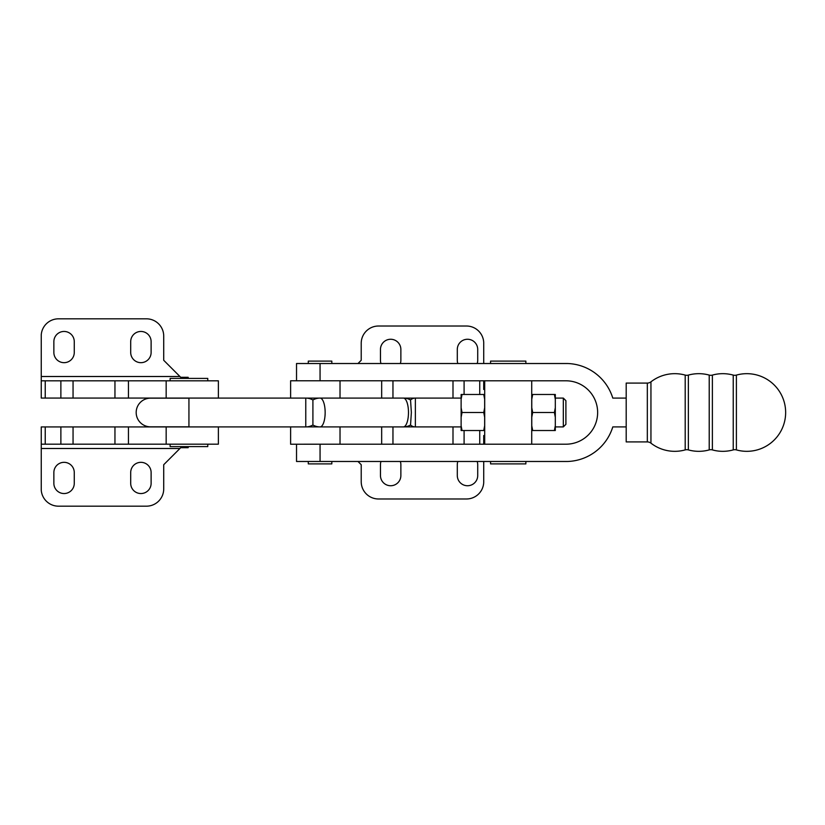 <?xml version="1.0" encoding="UTF-8"?>
<svg xmlns="http://www.w3.org/2000/svg" width="825" height="825" viewBox="0 0 825 825"><rect width="100%" height="100%" fill="white"/><g stroke="black" fill="none" stroke-linecap="round" stroke-linejoin="round"><path stroke-width="1.24" d="M308.292 461.484L308.292 463.887L331.825 463.887L331.825 461.484M331.825 363.516L331.825 361.113L308.292 361.113L308.292 363.516M477.18 461.484A10.209 10.209 0 0 1 477.716 464.733L477.716 475.54A10.209 10.209 0 0 1 467.507 485.739A10.209 10.209 0 0 1 457.298 475.54L457.298 464.733A10.209 10.209 0 0 1 457.834 461.484M457.834 363.516A10.209 10.209 0 0 1 457.298 360.267L457.298 349.46A10.209 10.209 0 0 1 467.507 339.261A10.209 10.209 0 0 1 477.716 349.46L477.716 360.267A10.209 10.209 0 0 1 477.18 363.516M400.342 461.484A10.209 10.209 0 0 1 400.868 464.733L400.868 475.54A10.209 10.209 0 0 1 390.658 485.739A10.209 10.209 0 0 1 380.459 475.54L380.459 464.733A10.209 10.209 0 0 1 380.985 461.484M380.985 363.516A10.209 10.209 0 0 1 380.459 360.267L380.459 349.46A10.209 10.209 0 0 1 390.658 339.261A10.209 10.209 0 0 1 400.868 349.46L400.868 360.267A10.209 10.209 0 0 1 400.342 363.516M357.998 461.484L361.216 464.712L361.216 481.687A17.294 17.294 0 0 0 378.51 498.981L466.455 498.981A17.294 17.294 0 0 0 483.718 482.594L483.718 461.484M483.718 444.201L483.718 435.528M483.718 363.516L483.718 342.406A17.294 17.294 0 0 0 466.455 326.019L378.51 326.019A17.294 17.294 0 0 0 361.216 343.313L361.216 360.288L357.998 363.516M483.718 380.799L483.718 389.472M414.779 398.114L404.219 398.114M404.219 426.886L414.779 426.886M319.223 398.114L306.601 398.114M290.617 398.093L290.617 380.779L340.024 380.779L340.024 398.093M340.024 426.907L340.024 444.201L290.617 444.221L290.617 426.907M306.601 426.886L319.223 426.886M685.204 449.903A5.888 5.888 0 0 1 688.359 449.903L688.359 375.097A5.888 5.888 0 0 1 685.204 375.097L685.204 449.903A38.827 38.827 0 0 1 650.946 443.159L650.946 381.841A38.827 38.827 0 0 1 685.204 375.097M688.359 375.097A38.827 38.827 0 0 1 709.222 375.097A5.888 5.888 0 0 0 712.377 375.097A38.827 38.827 0 0 1 733.229 375.097A5.888 5.888 0 0 0 736.395 375.097A38.827 38.827 0 0 1 785.648 412.5A38.827 38.827 0 0 1 736.395 449.903L736.395 375.097M736.395 449.903A5.888 5.888 0 0 0 733.229 449.903A38.827 38.827 0 0 1 712.377 449.903A5.888 5.888 0 0 0 709.222 449.903A38.827 38.827 0 0 1 688.359 449.903M709.222 449.903L709.222 375.097M733.229 449.903L733.229 375.097M712.377 449.903L712.377 375.097M650.946 381.841A5.888 5.888 0 0 1 647.326 383.078L626.196 383.078L626.196 441.922L647.326 441.922A5.888 5.888 0 0 1 650.946 443.159M626.196 398.093L612.789 398.093A49.015 49.015 0 0 0 567.476 363.516L296.526 363.516L296.526 380.779M296.526 444.221L296.526 461.484L567.476 461.484A49.015 49.015 0 0 0 612.789 426.907L626.196 426.907M320.059 363.516L320.059 380.779L565.94 380.799A31.701 31.701 0 0 1 597.64 412.5A31.701 31.701 0 0 1 565.94 444.201L320.059 444.201L320.059 461.484M188.935 426.834L150.511 426.834A14.334 14.334 0 0 1 136.177 412.5A14.334 14.334 0 0 1 150.511 398.166L188.935 398.166M525.865 363.516L525.865 361.113L490.566 361.113L490.566 363.516M490.566 461.484L490.566 463.887L525.865 463.887L525.865 461.484M410.51 399.981A7.208 7.208 0 0 1 415.367 398.093L415.367 426.907A7.208 7.208 0 0 1 410.51 425.019M410.551 400.001L411.355 412.5L410.551 424.999A14.407 14.407 0 0 1 403.384 426.907A14.407 5.094 -90 0 0 408.478 412.5A14.407 5.094 -90 0 0 403.384 398.093A14.407 14.407 0 0 1 410.551 400.001M415.367 426.907L461.123 426.907L461.123 399.228L462.031 394.484L483.749 394.484L484.657 399.228L484.657 407.756L483.749 412.5L484.657 417.244L484.657 425.772L483.749 430.516L484.657 430.516L484.657 425.772M484.657 430.516L484.698 398.093M563.32 398.093L565.898 400.672L565.898 424.328L563.32 426.907L563.32 398.093L555.308 398.093L555.308 394.484L554.4 394.484L555.308 399.228L555.308 407.756L554.4 412.5L532.682 412.5L531.774 407.756L531.774 399.228L532.682 394.484L531.774 394.484L531.723 398.093M554.4 412.5L555.308 417.244L555.308 425.772L554.4 430.516L555.308 430.516L555.308 394.484M531.723 426.907L531.774 394.484M320.059 398.093A14.407 5.094 -90 0 1 325.153 412.5A14.407 5.094 -90 0 1 320.059 426.907A14.407 14.407 0 0 1 312.912 425.009A14.407 14.407 0 0 1 305.766 426.907L305.766 398.093A14.407 14.407 0 0 1 312.912 399.991A14.407 14.407 0 0 1 320.059 398.093L403.384 398.093M312.912 399.991L312.912 425.009L312.912 399.991M305.766 426.907L188.935 426.907L188.935 398.093L305.766 398.093M461.123 425.772L461.123 430.516L462.031 430.516L461.123 425.772L461.123 417.244L462.031 412.5L461.123 407.756L461.123 394.484L462.031 394.484M462.031 412.5L483.749 412.5M484.657 399.228L484.657 394.484L483.749 394.484M462.031 430.516L483.749 430.516M461.123 417.244L461.123 407.756M484.657 394.484L484.657 398.093M484.657 417.244L484.657 407.756M554.4 394.484L532.682 394.484M554.4 430.516L532.682 430.516L531.774 425.772L531.774 417.244L532.682 412.5M531.774 426.907L531.774 430.516L532.682 430.516M531.774 430.516L531.774 425.772M555.308 417.244L555.308 407.756M555.308 430.516L555.308 425.772M531.774 417.244L531.774 407.756M531.723 444.201L531.723 380.799M484.698 444.201L484.698 380.799M207.766 380.82L207.766 378.397L170.115 378.397L170.115 380.82M170.115 444.18L170.115 446.603L207.766 446.603L207.766 444.18M74.271 472.539L74.271 483.347A10.209 10.209 0 0 1 64.061 493.546A10.209 10.209 0 0 1 53.862 483.347L53.862 472.539A10.209 10.209 0 0 1 64.061 462.33A10.209 10.209 0 0 1 74.271 472.539M74.271 352.461A10.209 10.209 0 0 1 64.061 362.67A10.209 10.209 0 0 1 53.862 352.461L53.862 341.653A10.209 10.209 0 0 1 64.061 331.454A10.209 10.209 0 0 1 74.271 341.653L74.271 352.461M151.119 472.539L151.119 483.347A10.209 10.209 0 0 1 140.91 493.546A10.209 10.209 0 0 1 130.701 483.347L130.701 472.539A10.209 10.209 0 0 1 140.91 462.33A10.209 10.209 0 0 1 151.119 472.539M151.119 352.461A10.209 10.209 0 0 1 140.91 362.67A10.209 10.209 0 0 1 130.701 352.461L130.701 341.653A10.209 10.209 0 0 1 140.91 331.454A10.209 10.209 0 0 1 151.119 341.653L151.119 352.461M188.43 378.397L188.131 377.293L180.716 377.293L163.721 360.288L163.721 336.105A17.294 17.294 0 0 0 146.438 318.821L58.492 318.821A17.294 17.294 0 0 0 41.25 334.826L41.25 380.82L218.377 380.82L218.377 398.062L41.25 398.062L41.25 380.82M166.165 426.938L166.165 444.18L218.377 444.18L218.377 426.938L41.25 426.938L41.25 490.174A17.294 17.294 0 0 0 58.492 506.179L146.438 506.179A17.294 17.294 0 0 0 163.721 488.895L163.721 464.712L180.716 447.707L188.131 447.707L188.43 446.603M166.165 444.18L41.25 444.18M479.738 394.484L479.738 380.799M464.093 394.484L464.093 380.799M452.997 398.093L452.997 380.799M392.958 398.093L392.958 380.799M452.997 444.201L452.997 426.907M392.958 444.201L392.958 426.907M381.666 398.093L381.666 380.799M381.666 444.201L381.666 426.907M464.093 444.201L464.093 430.516M479.738 444.201L479.738 430.516M647.326 441.922L647.326 383.078M179.932 376.499L41.25 376.499M179.932 448.501L41.25 448.501M45.231 426.938L45.231 444.18M60.875 426.938L60.875 444.18M73.054 426.938L73.054 444.18M114.953 426.938L114.953 444.18M128.453 426.938L128.453 444.18M45.231 398.062L45.231 380.82M60.875 398.062L60.875 380.82M73.054 398.062L73.054 380.82M114.953 398.062L114.953 380.82M128.453 398.062L128.453 380.82M166.165 398.062L166.165 380.82M415.367 398.093L461.123 398.093M320.059 426.907L403.384 426.907M555.308 426.907L563.32 426.907"/></g></svg>
